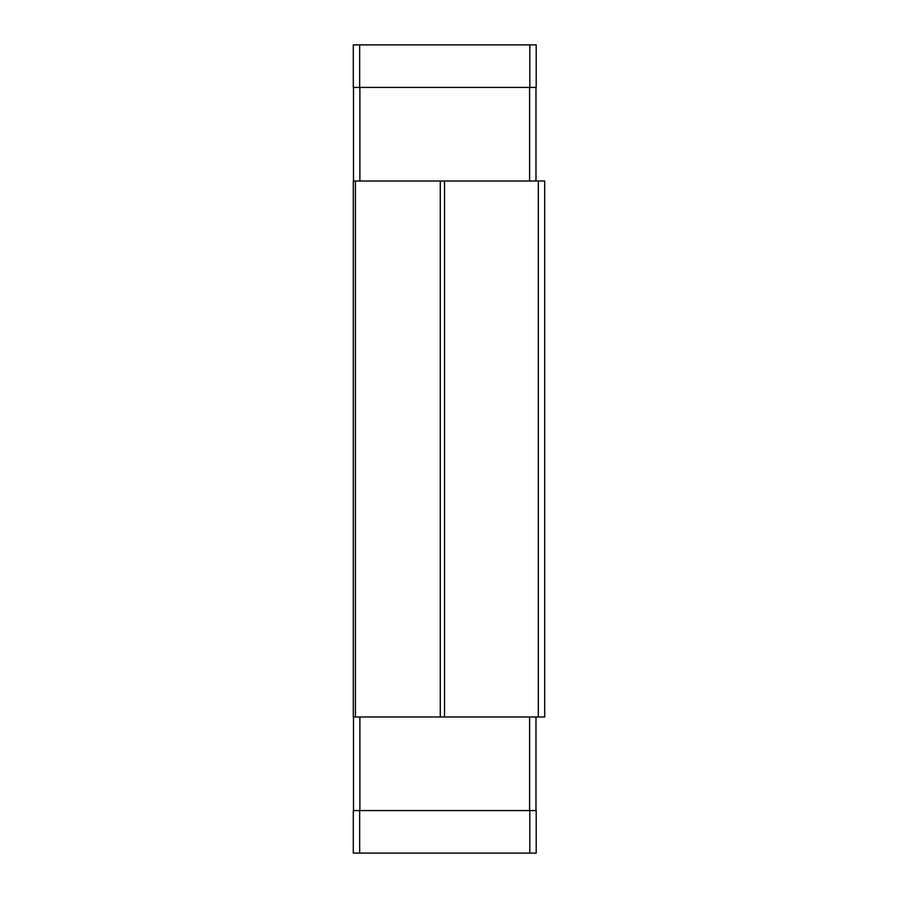 <?xml version="1.0" encoding="UTF-8"?>
<svg xmlns="http://www.w3.org/2000/svg" width="898" height="898" viewBox="0 0 898 898"><rect width="100%" height="100%" fill="white"/><g stroke="black" fill="none" stroke-linecap="round" stroke-linejoin="round"><path stroke-width="1.35" d="M353.296 810.568L536.196 810.568L536.196 853.1L353.296 853.1L353.296 810.568M529.82 810.568L529.82 853.1M359.671 810.568L359.671 853.1M353.509 716.986L353.509 810.568M529.607 716.986L529.607 810.568M359.885 716.986L359.885 810.568M535.983 716.986L535.983 810.568M538.329 716.986L538.329 181.014L544.704 181.014L544.704 716.986L353.296 716.986L353.296 181.014L440.278 181.014L440.278 716.986M536.196 87.432L353.296 87.432L353.296 44.9L536.196 44.9L536.196 87.432M529.82 87.432L529.82 44.9M359.671 87.432L359.671 44.9M353.509 181.014L353.509 87.432M535.983 181.014L535.983 87.432M529.607 181.014L529.607 87.432M359.885 181.014L359.885 87.432M355.417 716.986L355.417 181.014M440.278 181.014L444.532 181.014L444.532 716.986M538.329 181.014L444.532 181.014"/></g></svg>
